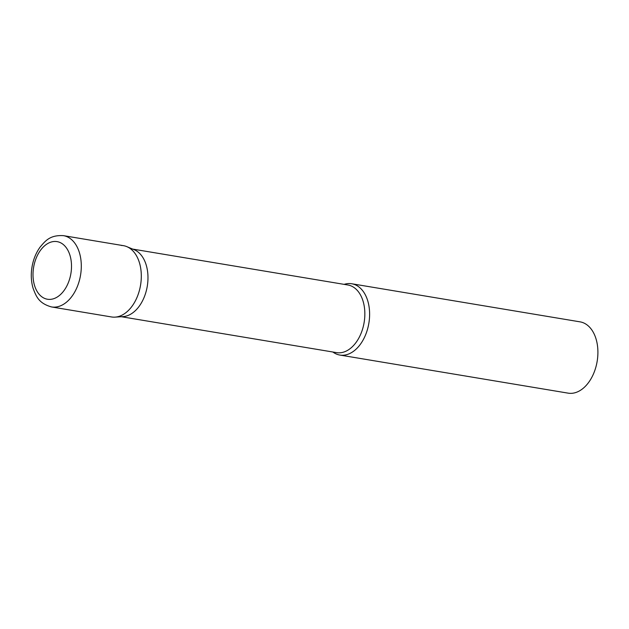 <?xml version="1.0" encoding="UTF-8"?>
<svg xmlns="http://www.w3.org/2000/svg" width="629" height="629" viewBox="0 0 629 629"><rect width="100%" height="100%" fill="white"/><g stroke="black" fill="none" stroke-linecap="round" stroke-linejoin="round"><path stroke-width="0.94" d="M51.531 306.944L111.537 316.961A36.144 23.383 -80.5 0 0 140.998 281.91A36.144 23.383 -80.5 0 0 123.433 245.664L63.427 235.647C50.029 234.892 45.453 240.734 40.004 247.221C35.366 253.778 32.559 261.397 31.576 270.077C30.9 276.556 31.419 282.657 33.133 288.397C36.175 296.306 38.613 303.32 51.531 306.944A36.144 23.383 -80.5 0 0 80.992 271.901A36.144 23.383 -80.5 0 0 63.427 235.647M121.318 245.459A36.144 23.383 99.5 0 1 126.822 246.639L134.236 249.737A34.288 22.188 99.5 0 1 147.265 286.281A34.288 22.188 99.5 0 1 123.072 316.615L115.06 317.134A36.144 23.383 99.5 0 1 113.652 317.165M126.822 246.639A36.144 23.383 99.5 0 1 140.558 285.157A36.144 23.383 99.5 0 1 115.06 317.134M344.142 284.363A36.144 23.383 99.5 0 1 349.622 283.553A36.144 23.383 99.5 0 1 351.737 283.758A36.144 23.383 99.5 0 1 369.105 321.631A36.144 23.383 99.5 0 1 341.956 355.259A36.144 23.383 99.5 0 1 339.841 355.055A36.144 23.383 99.5 0 1 332.859 352.012M351.737 283.758L580.04 321.851A36.144 23.383 99.5 0 1 597.401 359.725A36.144 23.383 99.5 0 1 570.259 393.353A36.144 23.383 99.5 0 1 568.144 393.149L339.841 355.055M33.258 269.943A29.201 18.894 -80.5 0 0 49.164 299.396A29.201 18.894 -80.5 0 0 71.258 270.91A29.201 18.894 -80.5 0 0 55.352 241.457A29.201 18.894 -80.5 0 0 33.258 269.943M132.672 249.084L347.884 284.992A34.288 22.188 99.5 0 1 364.364 320.924A34.288 22.188 99.5 0 1 338.606 352.83A34.288 22.188 99.5 0 1 336.594 352.633L121.381 316.725"/></g></svg>
